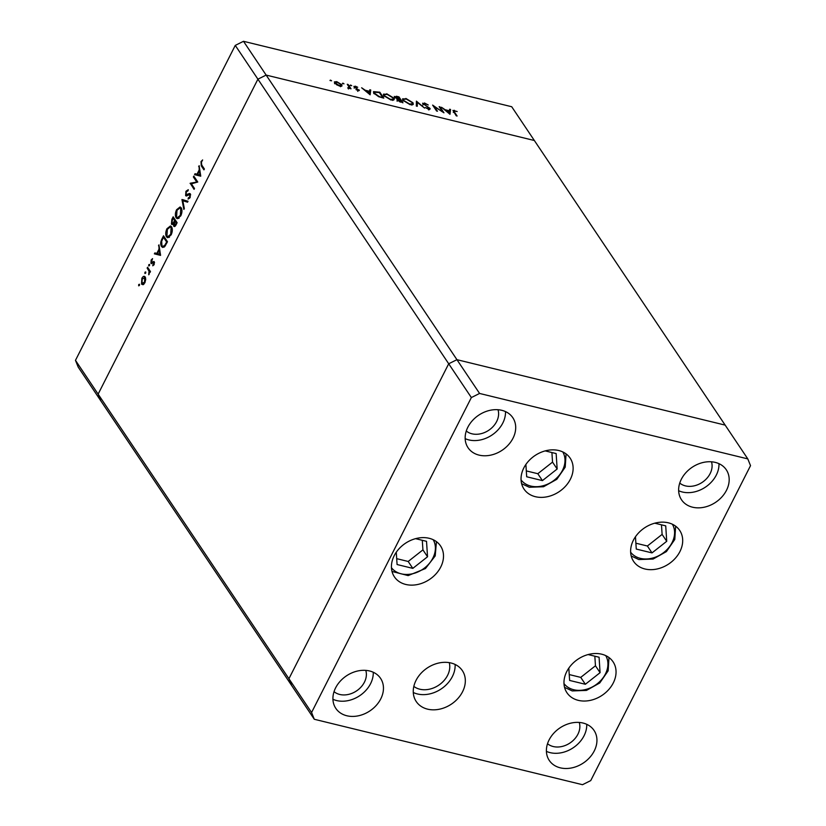 <?xml version="1.0" encoding="UTF-8"?>
<svg xmlns="http://www.w3.org/2000/svg" width="826" height="826" viewBox="0 0 826 826"><rect width="100%" height="100%" fill="white"/><g stroke="black" fill="none" stroke-linecap="round" stroke-linejoin="round"><path stroke-width="1.24" d="M747.798 458.895L479.586 393.455L471.357 397.554L311.578 712.508L314.293 719.27L582.506 784.7L590.735 780.601L750.524 465.657L747.798 458.895L725.156 425.111L456.933 359.682L266.137 75.083L534.36 140.513L725.156 425.111L456.933 359.682L448.704 363.77L288.924 678.724L75.476 360.342L235.265 45.399L243.494 41.3L511.707 106.73L534.36 140.513L266.137 75.083L257.908 79.172L98.129 394.126L257.908 79.172L235.265 45.399M314.293 719.27L291.64 685.487L288.924 678.724L291.64 685.487L100.844 400.889L98.129 394.126L100.844 400.889L78.202 367.105L75.476 360.342M479.586 393.455L456.933 359.682L448.704 363.77L257.908 79.172L266.137 75.083L243.494 41.3M169.991 226.954L171.271 226.469M442.251 111.334L439.143 106.688L440 106.895L443.965 112.811L434.331 106.564L437.46 111.221L436.593 111.014L432.628 105.098L442.086 111.655M422.798 103.911L424.461 102.982L428.24 104.985L424.863 103.591L423.666 104.128L430.005 108.371L428.57 109.177L425.338 107.556L428.25 108.598L429.159 108.196L422.633 103.188M422.881 105.036L423.573 103.684L423.428 104.582M429.53 109.3L430.005 108.371L430.15 109.032M428.033 109.022L429.159 108.196M416.418 101.144L424.564 108.072L417.326 102.414L417.254 106.296L416.335 106.069L416.418 101.144M405.865 98.439L412.979 102.754L413.32 104.313L410.109 104.675L402.933 100.328L402.572 98.841L405.628 98.924M386.702 93.772L393.826 98.087L394.157 99.636L390.946 100.008L383.77 95.651L383.419 94.164L386.465 94.247M370.74 90.003L370.151 94.804L361.643 87.783L365.268 90.251L369.614 91.314L369.8 89.776L370.74 90.003L369.666 94.474M330.204 80.628L330.462 80.112L331.598 80.803L329.997 80.411M341.84 84.748L341.912 86.049L339.723 86.111L336.585 84.748L334.354 81.908L336.729 81.64L341.84 84.748L341.262 86.276M342.604 83.653L342.873 83.137L343.998 83.829L342.398 83.436M347.281 84.283L348.138 84.489L351.04 88.805L347.674 87.928L349.088 87.174L347.281 84.283M348.138 88.134L349.088 87.174M350.348 85.543L350.606 85.026L351.731 85.718L350.141 85.326M358.763 90.695L359.165 89.91L358.164 90.612L355.954 89.559L358.319 89.724L354.086 86.916L355.294 86.172L357.689 87.246L354.932 87.102L359.31 90.478M357.617 90.437L358.319 89.724M354.086 86.916L353.941 86.327M355.696 86.709L354.705 87.546M373.899 93.183L373.507 91.634L379.826 92.213L383.791 98.129L378.669 96.704L373.899 93.183M394.456 97.189L396.387 96.26L398.979 96.89L402.943 102.806L397.048 100.142L397.316 99.151L394.281 96.405M397.048 100.142L397.316 99.151L396.924 99.925M450.562 109.476L449.984 114.277L441.476 107.256L445.1 109.724L449.437 110.787L449.623 109.249L450.562 109.476L449.499 113.947M454.775 110.88L454.465 112.078L457.108 116.012L456.241 115.805L452.968 110.405L457.181 111.531L453.97 110.983L453.278 112.336M196.485 181.617L193.377 176.971L193.811 176.124L197.775 182.03L191.374 183.837L194.492 188.493L194.058 189.34L190.197 183.238L197.682 181.906M186.903 195.907L185.633 195.597L185.933 191.281L188.266 189.691L188.06 190.785L186.346 191.89L186.067 194.75L189.464 193.47L190.331 193.842L190.073 197.559L188.111 199.087L188.266 197.961L189.712 196.856L189.918 194.719L185.633 195.597L186.17 195.989M186.067 194.75L187.967 195.318M190.651 194.895L189.092 194.575M181.937 199.51L188.008 201.286L187.543 202.194L182.814 200.708L184.332 208.534L183.868 209.443L181.937 199.51L183.93 199.995M176.578 209.732L180.099 206.954L181.183 207.801C182.329 209.959 182.195 212.643 180.78 215.865L177.249 218.704L176.134 217.816C174.998 215.648 175.143 212.953 176.578 209.732L177.229 209.887M166.935 228.74L170.455 225.952L171.54 226.809C172.686 228.967 172.551 231.652 171.137 234.873L167.606 237.702L166.491 236.825C165.355 234.656 165.51 231.961 166.935 228.74L167.585 228.895M158.943 244.837L160.564 255.379L154.369 253.85L154.844 252.921L156.826 253.406L159.015 249.101L158.943 244.837M139.563 284.743L138.716 284.536L139.449 284.237L139.377 285.517L138.644 285.817L138.716 284.536L139.449 284.237M145.18 276.947L145.727 279.436L144.86 282.791L143.053 284.722L141.535 284.144L141.865 278.321C143.053 276.245 144.158 275.781 145.18 276.947L144.395 276.338M143.053 284.722L141.535 284.144L143.363 284.588M145.81 272.435L144.963 272.229L145.696 271.93L145.624 273.21L144.891 273.509L144.963 272.229L145.696 271.93M147.142 268.099L147.575 267.252L150.466 271.568L150.043 272.425L149.609 271.785L148.752 274.79L149.031 271.186L147.142 268.099L148.339 268.398M149.64 264.888L148.794 264.671L149.527 264.382L149.454 265.662L148.721 265.962L148.794 264.671L149.527 264.382M154.214 261.739L154.08 264.63L152.769 265.796L153.791 262.616L150.962 263.308L151.148 260.025L152.552 258.621L151.375 262.431L153.956 261.481M154.503 262.792L153.409 262.462M151.571 263.649L150.962 263.308L151.901 263.535M161.493 246.499C160.316 244.413 160.492 241.832 162.03 238.766L163.517 235.813L167.482 241.729L164.839 246.447L162.701 247.47L161.493 246.499L164.116 247.129M171.86 219.386L173.161 216.815L177.125 222.721L176.186 224.579C175.339 226.407 174.493 226.933 173.677 226.128L173.388 223.774L171.447 224.094L171.86 219.386L172.5 219.54M174.203 226.541L174.844 226.417M172.014 224.538L171.447 224.094L172.717 224.404M199.128 165.644L200.739 176.186L194.554 174.658L195.019 173.728L197.001 174.224L199.19 169.908L199.128 165.644M201.389 162.226L201.75 165.066L204.383 169L203.95 169.846L201.276 165.861L201.007 161.566L202.628 159.955L201.389 162.226M169.01 237.434L166.491 236.825M167.358 229.308L166.924 235.978L167.802 236.659L170.714 234.316L171.116 227.666L170.249 226.985L167.358 229.308M172.035 227.893L171.116 227.666M171.333 234.46L170.714 234.316M174.338 218.56L173.14 218.27L172.52 219.489L171.88 223.237L173.367 223.794M175.814 220.759L174.606 220.47L173.14 218.27M173.904 223.898L173.388 223.774M176.341 224.28L175.701 224.125L176.289 222.968L175.019 221.079L174.1 225.271L175.484 225.777M176.919 223.123L176.289 222.968M174.1 225.271L175.701 224.125M176.217 221.368L175.019 221.079M174.152 222.927L173.377 222.741L174.606 220.47M171.88 223.237L173.377 222.741M142.444 278.465L141.865 278.321M145.613 278.011L142.227 278.847L141.969 283.287L143.982 284.103M141.969 283.287L144.509 282.265L144.746 277.804L144.147 277.34L145.521 277.67M145.056 282.399L144.509 282.265M150.28 271.95L149.609 271.785M149.31 274.015L148.68 273.86M150.446 271.537L149.031 271.186M153.791 265.084L152.81 264.847M154.256 264.227L153.729 264.103M154.503 262.72L153.729 262.534M151.736 260.169L151.148 260.025M154.472 262.462L152.603 261.997M160.564 255.368L154.369 253.85M157.116 254.511L157.58 253.592M159.831 250.33L159.181 250.175L157.456 253.572L156.826 253.406M159.655 249.266L159.015 249.101M159.119 245.921L158.478 245.766M157.456 253.572L159.821 254.15L159.181 250.175M160.471 254.305L159.821 254.15M166.645 241.977L163.496 237.279L161.669 241.233L161.927 245.642L162.867 246.396L164.715 245.394L166.645 241.977L167.286 242.132M164.694 237.568L163.496 237.279M165.448 245.58L164.715 245.394M178.643 218.436L176.134 217.816M176.568 216.97L177.445 217.651L180.357 215.307L180.749 208.658L179.892 207.976L177.001 210.3L176.568 216.97M180.977 215.462L180.357 215.307M181.679 208.885L180.749 208.658M187.626 202.029L182.814 200.708M184.879 201.203L184.683 200.233M186.614 191.446L185.933 191.281M189.608 198.281L188.266 197.961M190.31 197.001L189.712 196.856M194.575 177.27L193.377 176.971M191.56 183.785L190.104 183.434M192.004 183.671L190.197 183.238M200.739 176.175L194.554 174.658M197.29 175.329L197.755 174.41M200.006 171.137L199.355 170.982L197.641 174.379L197.001 174.224M199.84 170.073L199.19 169.908M199.293 166.728L198.653 166.573M197.641 174.379L200.006 174.957L199.355 170.982M200.646 175.122L200.006 174.957M201.72 161.741L201.007 161.566M334.499 82.827L335.036 82.827M334.582 83.715L335.273 82.363L335.449 83.189L339.372 85.584L340.983 84.531L337.08 82.177L335.201 83.694M340.488 86.709L340.983 84.531M347.829 85.099L348.138 84.489M366.125 90.974L369.336 93.637L369.552 91.8L365.928 91.356M379.516 92.832L379.826 92.213M373.538 92.533L374.292 92.512M382.521 97.313L379.371 92.615L374.446 92.213L374.756 93.39L378.793 96.26L382.293 97.767M374.488 93.927L374.756 93.39M393.093 99.378L393.826 98.087M393.135 99.44L393.486 100.132M383.419 95L384.245 94.876M384.637 95.868L390.502 99.388L393.238 99.079L392.97 97.881L387.146 94.381L384.358 94.66L384.369 96.394M398.669 97.499L398.979 96.89M400.517 101.701L401.684 101.99L400.414 100.091L397.905 100.338L400.29 102.135M397.667 100.803L397.802 99.894L397.11 101.247M399.433 99.347L398.524 97.292L395.313 97.396L399.433 99.347L399.195 99.812M396.986 100.039L397.595 98.841M395.076 97.871L395.22 96.941L394.529 98.304M412.246 104.055L412.979 102.754M412.298 104.117L412.649 104.799M402.582 99.667L403.398 99.554M403.79 100.535L409.665 104.055L412.401 103.756L412.122 102.548L406.309 99.058L403.511 99.337L403.522 101.071M416.593 106.131L417.326 102.414M428.178 108.702L429.313 109.734M439.69 107.504L440 106.895M434.022 107.184L434.331 106.564M445.957 110.447L449.158 113.11L449.375 111.273L445.761 110.829M454.124 110.86L454.414 110.292M568.815 668.131L569.62 680.438L585.355 684.269L600.079 672.674L599.077 657.228L588.112 654.564M569.238 674.574L580.74 677.382L595.463 665.777L600.079 672.674M580.74 677.382L585.355 684.269M595.463 665.777L594.834 656.195M635.462 536.766L636.268 549.063L652.003 552.904L666.727 541.298L665.725 525.863L654.76 523.188M635.886 543.209L647.388 546.007L662.111 534.412L661.481 524.83M662.111 534.412L666.727 541.298M647.388 546.007L652.003 552.904M525.883 464.47L526.689 476.767L542.424 480.608L557.158 469.003L556.146 453.567L545.191 450.893M526.307 470.913L537.809 473.711L552.532 462.116L557.158 469.003M537.809 473.711L542.424 480.608M552.532 462.116L551.913 452.534M396.274 552.222L397.079 564.53L412.814 568.371L427.538 556.765L426.526 541.329L415.571 538.655M396.697 558.665L408.189 561.473L422.922 549.879L422.292 540.297M422.922 549.879L427.538 556.765M408.189 561.473L412.814 568.371M413.826 686.396A22.054 17.253 146.2 0 0 419.804 689.204A22.054 17.253 146.2 0 0 441.869 682.741A22.054 17.253 146.2 0 0 449.251 662.638M644.951 568.99A27.764 21.734 -33.8 0 1 633.594 561.37A27.764 21.734 -33.8 0 1 638.085 533.451A27.764 21.734 -33.8 0 1 668.368 522.827A27.764 21.734 -33.8 0 1 679.715 530.447A27.764 21.734 -33.8 0 1 675.224 558.366A27.764 21.734 -33.8 0 1 644.951 568.99M578.303 700.355A27.764 21.734 -33.8 0 1 566.946 692.735A27.764 21.734 -33.8 0 1 571.437 664.816A27.764 21.734 -33.8 0 1 601.72 654.202A27.764 21.734 -33.8 0 1 613.068 661.812A27.764 21.734 -33.8 0 1 608.576 689.741A27.764 21.734 -33.8 0 1 578.303 700.355M413.279 692.498A27.764 21.734 146.2 0 0 417.388 693.954A27.764 21.734 146.2 0 0 455.116 664.455M427.579 709.152A27.764 21.734 -33.8 0 1 416.232 701.532A27.764 21.734 -33.8 0 1 420.723 673.613A27.764 21.734 -33.8 0 1 450.996 662.999A27.764 21.734 -33.8 0 1 462.353 670.619A27.764 21.734 -33.8 0 1 457.862 698.538A27.764 21.734 -33.8 0 1 427.579 709.152M405.752 584.447A27.764 21.734 -33.8 0 1 394.405 576.837A27.764 21.734 -33.8 0 1 398.896 548.918A27.764 21.734 -33.8 0 1 429.169 538.294A27.764 21.734 -33.8 0 1 440.526 545.914A27.764 21.734 -33.8 0 1 436.035 573.833A27.764 21.734 -33.8 0 1 405.752 584.447M535.372 496.694A27.764 21.734 -33.8 0 1 524.014 489.075A27.764 21.734 -33.8 0 1 528.506 461.156A27.764 21.734 -33.8 0 1 558.789 450.531A27.764 21.734 -33.8 0 1 570.147 458.151A27.764 21.734 -33.8 0 1 565.655 486.07A27.764 21.734 -33.8 0 1 535.372 496.694M715.264 462.395A26.948 21.094 146.2 0 0 685.879 472.699A26.948 21.094 146.2 0 0 681.522 499.802A26.948 21.094 146.2 0 0 692.539 507.195A26.948 21.094 146.2 0 0 721.924 496.891A26.948 21.094 146.2 0 0 726.291 469.787A26.948 21.094 146.2 0 0 715.264 462.395M678.642 490.716A26.948 21.094 146.2 0 0 682.348 491.997A26.948 21.094 146.2 0 0 718.971 463.675M369.552 670.97A26.948 21.094 146.2 0 0 340.167 681.274A26.948 21.094 146.2 0 0 335.81 708.367A26.948 21.094 146.2 0 0 346.827 715.76A26.948 21.094 146.2 0 0 376.212 705.456A26.948 21.094 146.2 0 0 380.569 678.363A26.948 21.094 146.2 0 0 369.552 670.97M332.93 699.281A26.948 21.094 146.2 0 0 336.636 700.562A26.948 21.094 146.2 0 0 373.259 672.24M501.785 410.315A26.948 21.094 146.2 0 0 472.4 420.63A26.948 21.094 146.2 0 0 468.043 447.723A26.948 21.094 146.2 0 0 479.059 455.116A26.948 21.094 146.2 0 0 508.444 444.811A26.948 21.094 146.2 0 0 512.812 417.708A26.948 21.094 146.2 0 0 501.785 410.315M465.162 438.637A26.948 21.094 146.2 0 0 468.869 439.917A26.948 21.094 146.2 0 0 505.491 411.596M583.032 723.039A26.948 21.094 146.2 0 0 553.647 733.354A26.948 21.094 146.2 0 0 549.28 760.447A26.948 21.094 146.2 0 0 560.307 767.839A26.948 21.094 146.2 0 0 589.692 757.535A26.948 21.094 146.2 0 0 594.049 730.432A26.948 21.094 146.2 0 0 583.032 723.039M546.409 751.361A26.948 21.094 146.2 0 0 550.116 752.641A26.948 21.094 146.2 0 0 586.739 724.319M579.253 722.451A19.597 15.343 -33.8 0 1 573.058 740.581A19.597 15.343 -33.8 0 1 553.213 746.528A19.597 15.343 -33.8 0 1 547.514 743.72M466.277 430.996A19.597 15.343 146.2 0 0 471.966 433.805A19.597 15.343 146.2 0 0 491.811 427.858A19.597 15.343 146.2 0 0 498.006 409.727M334.034 691.651A19.597 15.343 146.2 0 0 339.734 694.46A19.597 15.343 146.2 0 0 359.578 688.512A19.597 15.343 146.2 0 0 365.773 670.371M711.485 461.796A19.597 15.343 -33.8 0 1 705.29 479.937A19.597 15.343 -33.8 0 1 685.446 485.884A19.597 15.343 -33.8 0 1 679.746 483.076M471.357 397.554L448.704 363.77L288.924 678.724L311.578 712.508M174.957 221.192L174.327 221.038M149.32 269.844L148.112 269.555M162.67 238.921L162.03 238.766M166.945 242.803L166.305 242.648M189.288 194.502L188.132 194.224M202.473 166.15L201.276 165.861M454.155 112.697L454.465 112.078M563.993 683.587A25.152 19.679 146.2 0 0 573.74 689.741A25.152 19.679 146.2 0 0 600.781 680.541A25.152 19.679 146.2 0 0 605.726 655.607M630.641 552.212A25.152 19.679 146.2 0 0 640.387 558.366A25.152 19.679 146.2 0 0 667.429 549.176A25.152 19.679 146.2 0 0 672.374 524.231M521.061 479.916A25.152 19.679 146.2 0 0 530.808 486.07A25.152 19.679 146.2 0 0 557.849 476.881A25.152 19.679 146.2 0 0 562.795 451.936M391.441 567.679A25.152 19.679 146.2 0 0 424.75 567.834A25.152 19.679 146.2 0 0 433.185 539.698M170.249 226.985L171.849 227.377M167.802 236.659L169.526 237.083M153.584 262.462L154.503 262.678M162.867 246.396L164.519 246.798M177.445 217.651L179.17 218.074M179.892 207.976L181.493 208.369M186.387 194.988L187.915 195.359M189.598 194.482L190.641 194.73M349.088 87.618L348.396 88.981M358.381 89.993L357.699 91.356M354.86 86.802L354.168 88.155M374.446 92.213L373.755 93.575M384.358 94.66L383.667 96.022M393.238 99.079L392.556 100.442M403.511 99.337L402.82 100.689M412.401 103.756L411.709 105.119M429.241 108.526L428.549 109.879M564.55 687.346L572.212 690.928L586.47 690.412L599.759 682.957L608.143 670.836L608.989 657.548M631.198 555.981L638.859 559.553L653.118 559.037L666.406 551.592L674.79 539.461L675.637 526.183M521.619 483.685L529.29 487.257L543.539 486.741L556.827 479.297L565.211 467.165L566.068 453.887M392.009 571.437L408.158 575.598L425.462 568.536L435.209 555.919L436.448 541.649"/></g></svg>
